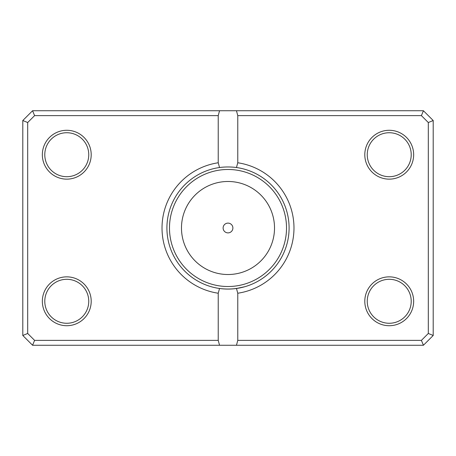 <?xml version="1.0" encoding="UTF-8"?>
<svg xmlns="http://www.w3.org/2000/svg" width="456" height="456" viewBox="0 0 456 456"><rect width="100%" height="100%" fill="white"/><g stroke="black" fill="none" stroke-linecap="round" stroke-linejoin="round"><path stroke-width="0.68" d="M232.075 288.933L234.578 288.716M235.153 288.648L236.236 288.511M234.908 167.318A61.07 61.07 0 0 1 236.464 167.517L237.77 162.769A65.955 65.955 0 0 1 237.77 293.231L236.464 288.483A61.07 61.07 0 0 1 219.535 288.483C225.184 289.218 230.821 289.218 236.464 288.483L244.61 286.767M239.742 287.93L233.837 288.79M230.89 289.001L229.305 289.058M223.115 228A4.885 4.885 0 0 0 228 232.885A4.885 4.885 0 0 0 232.885 228A4.885 4.885 0 0 0 228 223.115A4.885 4.885 0 0 0 223.115 228M236.464 288.483A61.07 61.07 0 0 0 236.464 167.517C230.816 166.782 225.178 166.782 219.535 167.517A61.07 61.07 0 0 1 221.086 167.323M91.2 154.715A24.43 24.43 0 0 1 66.77 179.145A24.43 24.43 0 0 1 42.345 154.715A24.43 24.43 0 0 1 66.77 130.285A24.43 24.43 0 0 1 91.2 154.715M44.785 154.715A21.985 21.985 0 0 0 66.77 176.7A21.985 21.985 0 0 0 88.755 154.715A21.985 21.985 0 0 0 66.77 132.73A21.985 21.985 0 0 0 44.785 154.715M413.655 154.715A24.43 24.43 0 0 1 389.23 179.145A24.43 24.43 0 0 1 364.8 154.715A24.43 24.43 0 0 1 389.23 130.285A24.43 24.43 0 0 1 413.655 154.715M367.245 154.715A21.985 21.985 0 0 0 389.23 176.7A21.985 21.985 0 0 0 411.215 154.715A21.985 21.985 0 0 0 389.23 132.73A21.985 21.985 0 0 0 367.245 154.715M413.655 301.285A24.43 24.43 0 0 1 389.23 325.715A24.43 24.43 0 0 1 364.8 301.285A24.43 24.43 0 0 1 389.23 276.855A24.43 24.43 0 0 1 413.655 301.285M367.245 301.285A21.985 21.985 0 0 0 389.23 323.27A21.985 21.985 0 0 0 411.215 301.285A21.985 21.985 0 0 0 389.23 279.3A21.985 21.985 0 0 0 367.245 301.285M91.2 301.285A24.43 24.43 0 0 1 66.77 325.715A24.43 24.43 0 0 1 42.345 301.285A24.43 24.43 0 0 1 66.77 276.855A24.43 24.43 0 0 1 91.2 301.285M44.785 301.285A21.985 21.985 0 0 0 66.77 323.27A21.985 21.985 0 0 0 88.755 301.285A21.985 21.985 0 0 0 66.77 279.3A21.985 21.985 0 0 0 44.785 301.285M218.23 162.769L219.535 167.517A61.07 61.07 0 0 0 219.535 288.483L218.23 293.231A65.955 65.955 0 0 1 218.23 162.769L218.23 115.63L34.593 115.63L27.685 122.539L27.685 333.461L34.593 340.37L218.23 340.37L218.23 293.231M218.23 340.37L219.535 345.255L32.57 345.255L22.8 335.485L22.8 120.515L32.57 110.745L423.43 110.745L433.2 120.515L433.2 335.485L423.43 345.255L236.464 345.255L237.77 340.37L421.407 340.37L428.315 333.461L428.315 122.539L421.407 115.63L237.77 115.63L237.77 162.769M237.77 293.231L237.77 340.37M219.535 345.255L236.464 345.255M219.535 110.745L218.23 115.63M237.77 115.63L236.464 110.745M421.407 340.37L423.43 345.255M428.315 333.461L433.2 335.485M428.315 122.539L433.2 120.515M421.407 115.63L423.43 110.745M32.57 345.255L34.593 340.37M22.8 335.485L27.685 333.461M22.8 120.515L27.685 122.539M32.57 110.745L34.593 115.63M274.518 228A46.518 46.518 0 0 0 228 181.482A46.518 46.518 0 0 0 181.482 228A46.518 46.518 0 0 0 228 274.518A46.518 46.518 0 0 0 274.518 228M169.484 228A58.516 58.516 0 0 1 228 169.484A58.516 58.516 0 0 1 286.516 228A58.516 58.516 0 0 1 228 286.516A58.516 58.516 0 0 1 169.484 228"/></g></svg>
